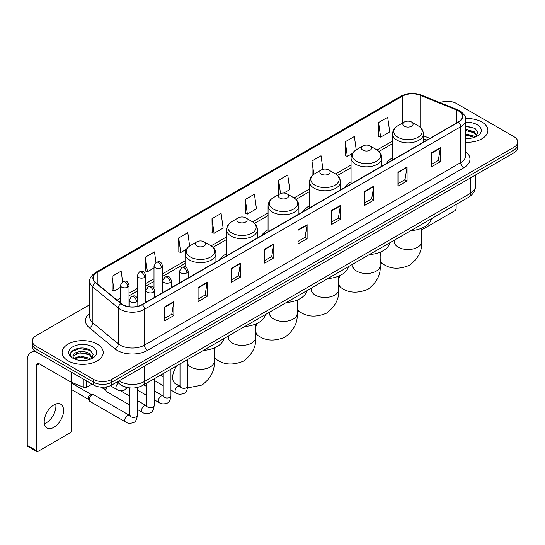 <?xml version="1.0" encoding="UTF-8"?>
<svg xmlns="http://www.w3.org/2000/svg" width="545" height="545" viewBox="0 0 545 545"><rect width="100%" height="100%" fill="white"/><g stroke="black" fill="none" stroke-linecap="round" stroke-linejoin="round"><path stroke-width="0.82" d="M179.591 282.167A22.699 13.107 0 0 0 178.849 283.332M226.577 253.691A22.699 13.107 0 0 0 220.344 259.372M268.072 229.738A22.699 13.107 0 0 0 261.838 235.42M309.567 205.778A22.699 13.107 0 0 0 303.333 211.46M351.062 181.819A22.699 13.107 0 0 0 344.828 187.507M392.557 157.866A22.699 13.107 0 0 0 386.323 163.548M426.871 140.14L423.397 138.73M128.749 387.761A12.848 7.419 180 0 1 120.615 384.729L117.175 381.888M89.768 304.682L36.031 335.706A12.848 7.419 0 0 0 32.271 340.952L32.271 346.552A12.848 7.419 0 0 0 36.031 351.798L93.583 385.022A12.848 7.419 0 0 0 111.752 385.022L513.99 152.798A12.848 7.419 0 0 0 517.75 147.545L517.75 144.752A12.848 7.419 0 0 1 513.99 149.998A12.848 7.419 0 0 0 517.75 144.752L517.75 141.952A12.848 7.419 0 0 0 513.99 136.706L456.438 103.482A12.848 7.419 0 0 0 440.006 102.644M32.271 340.952A12.848 7.419 0 0 0 36.031 346.198L93.583 379.422A12.848 7.419 0 0 0 111.752 379.422L111.752 382.222L513.99 149.998L111.752 382.222A12.848 7.419 0 0 1 93.583 382.222A12.848 7.419 0 0 0 111.752 382.222L111.752 385.022M36.031 346.198L36.031 348.998L93.583 382.222L36.031 348.998A12.848 7.419 0 0 1 32.271 343.752A12.848 7.419 0 0 0 36.031 348.998L36.031 351.798M481.882 122.019A20.56 11.867 0 0 0 465.614 118.585A20.56 11.867 0 0 1 481.882 122.019A20.56 11.867 0 0 1 487.904 130.412A20.56 11.867 0 0 0 481.882 122.019M97.214 344.099A20.56 11.867 0 0 0 74.808 341.531A20.56 11.867 0 0 0 62.116 352.492A20.56 11.867 0 0 0 68.139 360.885A20.56 11.867 0 0 0 90.545 363.461A20.56 11.867 0 0 0 103.237 352.492A20.56 11.867 0 0 0 97.214 344.099A20.56 11.867 0 0 0 74.808 341.531A20.56 11.867 0 0 0 62.116 352.492A20.56 11.867 0 0 0 68.139 360.885A20.56 11.867 0 0 0 90.545 363.461A20.56 11.867 0 0 0 103.237 352.492A20.56 11.867 0 0 0 97.214 344.099M458.256 110.826A13.707 7.916 180 0 1 462.269 116.419A13.707 7.916 180 0 1 458.256 122.019L142.041 304.58A13.707 7.916 180 0 1 121.126 303.524L95.675 282.542A13.707 7.916 180 0 1 93.195 278.005A13.707 7.916 180 0 1 97.214 272.405L402.53 96.131A13.707 7.916 180 0 1 420.086 95.246L456.424 109.94A13.707 7.916 180 0 1 458.256 110.826M458.495 110.683A14.047 8.114 0 0 0 456.621 109.777L420.277 95.082A14.047 8.114 0 0 0 402.285 95.995L96.969 272.268A14.047 8.114 0 0 0 95.395 282.657L120.84 303.64A14.047 8.114 0 0 0 142.286 304.723L458.495 122.155A14.047 8.114 0 0 0 458.495 110.683M164.76 306.821L164.76 320.807L173.848 315.562L173.848 301.576L164.76 306.821M164.76 318.328L171.757 314.288L173.807 302.039A3.427 1.976 -120 0 0 173.848 301.576M171.695 314.322L173.848 315.562M198.08 287.583L198.08 301.576L207.161 296.33L207.161 282.337L198.08 287.583M198.08 299.089L205.077 295.049L207.127 282.8A3.427 1.976 -120 0 0 207.161 282.337M205.015 295.083L207.161 296.33M231.393 268.351L231.393 282.337L240.481 277.092L240.481 263.099L231.393 268.351M231.393 279.858L238.39 275.818L240.447 263.569A3.427 1.976 -120 0 0 240.481 263.099M238.328 275.852L240.481 277.092M264.713 249.113L264.713 263.099L273.801 257.853L273.801 243.867L264.713 249.113M264.713 260.619L271.71 256.579L273.76 244.33A3.427 1.976 -120 0 0 273.801 243.867M271.648 256.613L273.801 257.853M431.299 152.934L431.299 166.927L440.387 161.681L440.387 147.688L431.299 152.934M431.299 164.44L438.296 160.4L440.346 148.151A3.427 1.976 -120 0 0 440.387 147.688M438.234 160.434L440.387 161.681M397.979 172.172L397.979 186.158L407.067 180.913L407.067 166.927L397.979 172.172M397.979 183.679L404.983 179.639L407.033 167.39A3.427 1.976 -120 0 0 407.067 166.927M404.921 179.673L407.067 180.913M364.666 191.404L364.666 205.397L373.747 200.151L373.747 186.158L364.666 191.404M364.666 202.91L371.663 198.871L373.713 186.622A3.427 1.976 -120 0 0 373.747 186.158M371.601 198.911L373.747 200.151M331.346 210.643L331.346 224.629L340.434 219.383L340.434 205.397L331.346 210.643M331.346 222.149L338.343 218.109L340.393 205.86A3.427 1.976 -120 0 0 340.434 205.397M338.281 218.143L340.434 219.383M298.026 229.874L298.026 243.867L307.114 238.621L307.114 224.629L298.026 229.874M298.026 241.387L305.03 237.341L307.08 225.099A3.427 1.976 -120 0 0 307.114 224.629M304.968 237.382L307.114 238.621M465.696 142.245A20.56 11.867 0 0 0 487.904 130.412A20.56 11.867 0 0 1 465.696 142.245M111.752 379.422L513.99 147.198A12.848 7.419 0 0 0 517.75 141.952M189.653 246.006L187.78 232.674L178.692 237.92L178.842 251.824M155.938 262.418L154.46 251.913L145.372 257.158L145.522 271.063M122.618 281.649L121.147 271.144L112.059 276.39L112.202 290.294M283.822 193.025L289.783 189.585L287.733 174.965L278.645 180.211L278.788 194.122M322.953 169.304L321.046 155.734L311.965 160.979L312.108 174.884M356.232 149.793L354.366 136.495L345.278 141.741L345.428 155.645M378.598 122.509L380.648 137.122L389.736 131.876L387.686 117.264L378.598 122.509L378.741 136.413M212.012 218.688L214.062 233.301L223.15 228.055L221.1 213.436L212.012 218.688L212.155 232.592M245.325 199.45L247.376 214.069L256.463 208.824L254.413 194.204L245.325 199.45L245.475 213.354M247.376 214.069L245.325 213.299M279.197 194.272L278.645 194.068M278.645 180.211L280.518 193.564M312.823 175.149L311.965 174.829M311.965 160.979L313.838 174.345M345.278 141.741L347.329 156.361L352.383 153.438M347.329 156.361L345.278 155.591M380.648 137.122L378.598 136.359M214.062 233.301L212.012 232.538M178.692 237.92L180.742 252.539L186.404 249.269M180.742 252.539L178.692 251.77M145.372 257.158L147.429 271.771L153.997 267.983M147.429 271.771L145.372 271.008M112.059 276.39L114.109 291.01L120.438 287.358M114.109 291.01L112.059 290.24M465.696 138.328L468.25 138.457M465.696 133.886L474.184 136.121L475.315 137.027M465.696 134.996L474.388 137.374M465.696 129.444L474.184 131.679L476.97 135.521M465.696 130.555L474.184 132.789L476.746 135.807M465.696 138.416A13.966 8.059 0 0 0 477.216 136.114A13.966 8.059 0 0 0 477.216 124.71A13.966 8.059 0 0 0 465.696 122.407M475.649 136.89L477.836 132.599L475.07 128.429L465.696 125.929M465.696 126.365L474.879 128.3M465.696 130.807L471.793 131.563M465.696 135.249L471.793 136.005M421.68 229.581A2.139 1.24 120 0 0 422.518 229.391L454.619 210.854A2.139 1.24 120 0 0 456.138 208.231L456.138 204.484M404.342 126.215A5.143 2.97 0 0 0 411.611 126.215A5.143 2.97 0 0 0 411.611 122.019L417.995 125.704A14.163 8.182 0 0 1 417.995 137.265A14.163 8.182 0 0 1 397.959 137.265A14.163 8.182 0 0 1 397.959 125.704C394.471 127.775 392.673 130.528 392.557 133.961A15.424 8.904 0 0 0 397.073 140.256A15.424 8.904 0 0 0 413.88 142.184A15.424 8.904 0 0 0 423.397 133.961C423.281 130.528 421.483 127.775 417.995 125.704L411.611 122.019A5.143 2.97 0 0 0 404.342 122.019A5.143 2.97 0 0 0 404.342 126.215M410.807 230.651A23.558 13.605 0 0 0 431.368 218.783M362.847 150.168A5.143 2.97 0 0 0 370.116 150.168A5.143 2.97 0 0 0 370.116 145.971L376.5 149.657A14.163 8.182 0 0 1 376.5 161.225A14.163 8.182 0 0 1 356.464 161.225A14.163 8.182 0 0 1 356.464 149.657C352.976 151.728 351.178 154.48 351.062 157.914A15.424 8.904 0 0 0 355.578 164.208A15.424 8.904 0 0 0 372.385 166.143A15.424 8.904 0 0 0 381.902 157.914C381.786 154.48 379.988 151.728 376.5 149.657L370.116 145.971A5.143 2.97 0 0 0 362.847 145.971A5.143 2.97 0 0 0 362.847 150.168M369.312 254.61A23.558 13.605 0 0 0 389.873 242.736M321.352 174.127A5.143 2.97 0 0 0 328.621 174.127A5.143 2.97 0 0 0 328.621 169.931L335.005 173.617A14.163 8.182 0 0 1 335.005 185.184A14.163 8.182 0 0 1 314.969 185.184A14.163 8.182 0 0 1 314.969 173.617C311.481 175.688 309.683 178.44 309.567 181.873A15.424 8.904 0 0 0 314.084 188.168A15.424 8.904 0 0 0 330.89 190.096A15.424 8.904 0 0 0 340.407 181.873C340.291 178.44 338.493 175.688 335.005 173.617L328.621 169.931A5.143 2.97 0 0 0 321.352 169.931A5.143 2.97 0 0 0 321.352 174.127M327.817 278.563A23.558 13.605 0 0 0 348.371 266.696M279.858 198.087A5.143 2.97 0 0 0 287.126 198.087A5.143 2.97 0 0 0 287.126 193.891L293.51 197.576A14.163 8.182 0 0 1 293.51 209.137A14.163 8.182 0 0 1 273.474 209.137A14.163 8.182 0 0 1 273.474 197.576C269.986 199.647 268.181 202.399 268.072 205.826A15.424 8.904 0 0 0 272.589 212.128A15.424 8.904 0 0 0 289.395 214.056A15.424 8.904 0 0 0 298.912 205.826C298.796 202.399 296.998 199.647 293.51 197.576L287.126 193.891A5.143 2.97 0 0 0 279.858 193.891A5.143 2.97 0 0 0 279.858 198.087M286.323 302.523A23.558 13.605 0 0 0 306.876 290.655M238.363 222.04A5.143 2.97 0 0 0 245.632 222.04A5.143 2.97 0 0 0 245.632 217.843L252.015 221.529A14.163 8.182 0 0 1 252.015 233.097A14.163 8.182 0 0 1 231.979 233.097A14.163 8.182 0 0 1 231.979 221.529C228.491 223.6 226.686 226.352 226.577 229.786A15.424 8.904 0 0 0 231.094 236.08A15.424 8.904 0 0 0 247.893 238.008A15.424 8.904 0 0 0 257.417 229.786C257.301 226.352 255.503 223.6 252.015 221.529L245.632 217.843A5.143 2.97 0 0 0 238.363 217.843A5.143 2.97 0 0 0 238.363 222.04M244.828 326.475A23.558 13.605 0 0 0 265.381 314.608M196.868 245.999A5.143 2.97 0 0 0 204.137 245.999A5.143 2.97 0 0 0 204.137 241.803L210.52 245.488A14.163 8.182 0 0 1 210.52 257.056A14.163 8.182 0 0 1 190.484 257.056A14.163 8.182 0 0 1 190.484 245.488C186.996 247.559 185.191 250.312 185.082 253.745A15.424 8.904 0 0 0 189.599 260.04A15.424 8.904 0 0 0 206.398 261.968A15.424 8.904 0 0 0 215.922 253.745C215.806 250.312 214.008 247.559 210.52 245.488L204.137 241.803A5.143 2.97 0 0 0 196.868 241.803A5.143 2.97 0 0 0 196.868 245.999M203.333 350.435A23.558 13.605 0 0 0 223.886 338.568M129.676 404.996L106.766 391.773A3.856 2.228 -60 0 1 106.289 391.296A3.856 2.228 -60 0 1 105.968 390.009A3.856 2.228 -60 0 1 107.154 386.725M106.289 391.296L105.137 389.45A2.786 1.608 -60 0 1 104.913 388.517A2.786 1.608 -60 0 1 105.253 387.045M89.189 399.696A3.856 2.228 -60 0 1 91.914 394.975A3.856 2.228 -60 0 1 93.188 394.6A3.856 2.228 -60 0 1 93.842 394.784L129.403 415.31A3.856 2.228 -60 0 0 127.646 415.406A3.856 2.228 -60 0 0 127.476 415.501A3.856 2.228 -60 0 0 124.955 418.901A3.856 2.228 -60 0 0 125.548 421.987L89.986 401.461A3.856 2.228 -60 0 1 89.509 400.984A3.856 2.228 -60 0 1 89.189 399.696M89.509 400.984L88.358 399.138A2.786 1.608 -60 0 1 88.127 398.204A2.786 1.608 -60 0 1 90.095 394.798A2.786 1.608 -60 0 1 91.022 394.532L93.188 394.6M55.733 404.063A13.707 7.916 -60 0 1 46.216 422.866A13.707 7.916 -60 0 1 44.383 423.724M53.901 427.307A13.707 7.916 120 0 0 62.859 415.229A13.707 7.916 120 0 0 60.761 404.24A13.707 7.916 120 0 0 53.901 404.921A13.707 7.916 120 0 0 44.949 417A13.707 7.916 120 0 0 47.047 427.982A13.707 7.916 120 0 0 53.901 427.307M86.689 381.044L86.689 387.25L92.064 384.143M36.672 352.165A17.133 9.892 -120 0 0 30.799 352.52A17.133 9.892 -120 0 0 27.25 360.368L27.25 445.354L36.338 450.599L36.338 365.613A4.285 2.473 60 0 1 37.224 363.651A4.285 2.473 60 0 1 39.363 363.862L71.034 382.147L71.034 372.003M36.338 450.599A2.139 1.24 120 0 0 36.781 451.58L27.693 446.335A2.139 1.24 -60 0 1 27.25 445.354M36.781 451.58A2.139 1.24 120 0 0 37.85 451.471L69.958 432.934A2.139 1.24 120 0 0 71.47 430.312L71.47 382.345M86.689 387.25A2.139 1.24 180 0 1 83.95 387.386L71.32 382.283A2.139 1.24 180 0 1 71.034 382.147M80.353 360.443L83.583 360.538M73.936 358.399L80.17 356.014L89.523 358.201L90.654 359.114M74.515 358.992L80.17 357.125L89.727 359.455M74.038 358.828L73.037 356.484A9.681 5.586 0 0 0 74.597 359.073M92.303 357.602L89.523 353.76C83.712 349.427 71.756 352.104 73.037 356.484L72.996 356.055M73.057 356.621L73.33 355.899L80.17 352.683L89.523 354.87L92.085 357.895M90.988 358.978L93.175 354.679L90.409 350.51C80.612 343.466 63.2 352.744 73.255 358.44L73.752 358.739M92.555 346.797A13.966 8.059 0 0 0 72.805 346.797A13.966 8.059 0 0 0 72.805 358.194A13.966 8.059 0 0 0 92.555 358.194A13.966 8.059 0 0 0 92.555 346.797M71.211 351.913L79.413 348.548L90.218 350.381M76.334 353.548L79.413 352.99L87.125 353.651M76.334 357.99L79.413 357.431L87.125 358.092M119.083 380.792A17.133 9.892 0 0 0 120.234 381.52A17.133 9.892 0 0 0 144.466 381.52L470.369 193.366A17.133 9.892 0 0 0 475.39 186.37C475.512 190.621 473.251 194.258 468.598 197.283L142.695 385.444A8.57 4.946 60 0 0 144.466 381.52L144.466 366.138M470.369 177.977L470.369 193.366A8.57 4.946 60 0 1 468.598 197.283M118.388 381.187A8.57 5.729 129.5 0 0 119.886 383.973L117.284 381.827M513.99 152.798L513.99 147.198M93.583 385.022L93.583 379.422M465.696 151.673A21.419 12.365 180 0 1 463.706 167.833L147.497 350.394A4.285 2.473 60 0 1 144.466 345.149L460.682 162.587A17.133 9.892 0 0 0 465.696 155.591L465.696 119.777A17.133 9.892 180 0 1 460.682 126.774A4.285 2.473 -120 0 0 458.495 122.155M147.497 350.394A21.419 12.365 180 0 1 117.209 350.394A21.419 12.365 180 0 1 114.804 348.746L89.36 327.763A21.419 12.365 180 0 1 89.768 313.252M120.234 345.149A17.133 9.892 0 0 0 144.466 345.149L144.466 309.335A17.133 9.892 180 0 1 118.313 308.014L92.868 287.031A17.133 9.892 180 0 1 89.768 281.363L89.768 317.176A17.133 9.892 0 0 0 92.868 322.851L118.313 343.827A17.133 9.892 0 0 0 120.234 345.149M465.696 119.777C466.268 117.1 464.299 114.116 459.789 110.826L457.541 109.729A4.285 2.003 112 0 0 456.621 109.777M457.541 109.729L421.196 95.041C414.105 92.527 407.367 92.895 400.991 96.131A4.285 2.473 60 0 1 402.285 95.995M96.969 272.268A4.285 2.473 -120 0 0 95.675 272.405C91.226 275.6 89.264 278.584 89.768 281.363M95.395 282.657A4.285 2.868 129.5 0 0 92.868 287.031L92.868 322.851A4.285 2.868 -50.5 0 1 89.36 327.763M421.196 95.041A4.285 2.003 112 0 0 420.277 95.082M120.84 303.64A4.285 2.868 129.5 0 0 118.313 308.014L118.313 343.827A4.285 2.868 -50.5 0 1 114.804 348.746M142.286 304.723A4.285 2.473 60 0 1 144.466 309.335L460.682 126.774L460.682 162.587A4.285 2.473 60 0 0 463.706 167.833M97.214 272.405L97.214 283.809M456.424 109.94L456.424 123.075M420.086 95.246L420.086 127.183M429.903 138.389L423.397 135.76M402.53 96.131L402.53 123.061M392.557 141.06L377.065 150.004M351.062 165.019L335.57 173.964M309.567 188.979L294.075 197.917M268.072 212.931L252.58 221.876M226.577 236.891L211.085 245.836M185.082 260.851L162.56 273.849M153.997 278.795L145.781 283.536M137.217 288.482L129.002 293.224M120.438 298.17L117.018 300.138M298.026 230.317L307.08 225.099M331.346 211.085L340.393 205.86M364.666 191.847L373.713 186.622M397.979 172.615L407.033 167.39M431.299 153.377L440.346 148.151M264.713 249.555L273.76 244.33M231.393 268.794L240.447 263.569M198.08 288.026L207.127 282.8M164.76 307.264L173.807 302.039M421.68 228.212L421.68 241.626A13.707 7.916 180 0 1 417.668 247.226A13.707 7.916 180 0 1 398.286 247.226A13.707 7.916 180 0 1 394.267 241.626L394.09 243.247M421.68 241.626C422.389 250.646 418.335 258.521 409.506 265.265C399.26 269.537 390.404 269.114 382.951 263.991A13.707 7.916 -60 0 1 380.185 259.079M380.185 256.266A13.707 7.916 -60 0 1 381.289 251.681M380.185 252.165L380.185 265.585A13.707 7.916 180 0 1 376.173 271.185A13.707 7.916 180 0 1 356.791 271.185A13.707 7.916 180 0 1 352.772 265.585L352.595 267.2M380.185 265.585C380.894 274.598 376.84 282.48 368.011 289.225C357.765 293.496 348.909 293.067 341.456 287.951A13.707 7.916 -60 0 1 338.69 283.039M338.69 280.219A13.707 7.916 -60 0 1 339.794 275.641M338.69 276.124L338.69 289.545A13.707 7.916 180 0 1 334.678 295.138A13.707 7.916 180 0 1 315.296 295.138A13.707 7.916 180 0 1 311.277 289.545L311.1 291.159M338.69 289.545C339.399 298.558 335.345 306.44 326.516 313.177C316.27 317.449 307.414 317.026 299.961 311.904A13.707 7.916 -60 0 1 297.195 306.998M297.195 304.178A13.707 7.916 -60 0 1 298.299 299.593M297.195 300.084L297.195 313.498A13.707 7.916 180 0 1 293.183 319.097A13.707 7.916 180 0 1 273.801 319.097A13.707 7.916 180 0 1 269.782 313.498L269.605 315.119M297.195 313.498C297.904 322.517 293.85 330.393 285.021 337.137C274.775 341.408 265.919 340.986 258.466 335.863A13.707 7.916 -60 0 1 255.7 330.951M255.7 328.138A13.707 7.916 -60 0 1 256.804 323.553M255.7 324.037L255.7 337.457A13.707 7.916 180 0 1 251.688 343.05A13.707 7.916 180 0 1 232.306 343.05A13.707 7.916 180 0 1 228.287 337.457L228.11 339.072M255.7 337.457C256.409 346.47 252.349 354.352 243.526 361.097C233.28 365.368 224.424 364.939 216.971 359.823A13.707 7.916 -60 0 1 214.205 354.911M214.205 352.09A13.707 7.916 -60 0 1 215.309 347.512M214.205 347.996L214.205 361.417A13.707 7.916 180 0 1 210.193 367.01A13.707 7.916 180 0 1 190.811 367.01A13.707 7.916 180 0 1 187.725 364.285M180.014 385.989L175.476 383.775A13.707 7.916 -60 0 1 176.996 365.641M186.901 272.841A4.285 2.473 0 0 0 188.154 271.09C186.417 265.599 184.728 266.696 181.73 267.384A4.285 2.473 60 0 1 183.869 267.595A4.285 2.473 -120 0 1 186.901 272.841A4.285 2.473 0 0 1 180.845 272.841A4.285 2.473 0 0 1 179.591 271.09L181.73 267.384M170.946 390.07L175.885 392.925A3.856 2.228 -60 0 1 175.292 389.839A3.856 2.228 -60 0 1 177.813 386.439A3.856 2.228 -60 0 1 177.983 386.344A3.856 2.228 -60 0 1 179.741 386.248L175.476 383.775M180.238 386.637L179.891 386.923L180.014 386.092A3.856 2.228 -0 0 0 181.144 387.665A3.856 2.228 -0 0 0 186.424 387.761A3.856 2.228 -0 0 0 187.725 386.092C187.201 390.567 185.811 393.068 183.57 393.592C180.347 394.566 177.786 394.348 175.885 392.925M170.122 282.528A4.285 2.473 0 0 0 171.375 280.784C169.638 275.286 167.949 276.383 164.951 277.071A4.285 2.473 60 0 1 167.09 277.282A4.285 2.473 -120 0 1 170.122 282.528A4.285 2.473 0 0 1 164.065 282.528A4.285 2.473 0 0 1 162.812 280.784L164.951 277.071M154.167 399.757L159.106 402.612A3.856 2.228 -60 0 1 158.513 399.526A3.856 2.228 -60 0 1 161.034 396.126A3.856 2.228 -60 0 1 161.204 396.031A3.856 2.228 -60 0 1 162.962 395.936L154.167 390.86M163.459 396.324L163.112 396.61L163.234 395.779A3.856 2.228 -0 0 0 164.365 397.353A3.856 2.228 -0 0 0 169.638 397.448A3.856 2.228 -0 0 0 170.946 395.779C170.422 400.255 169.032 402.755 166.79 403.28C163.568 404.261 161.007 404.036 159.106 402.612M153.343 292.215A4.285 2.473 0 0 0 154.596 290.471C152.859 284.974 151.169 286.071 148.172 286.759A4.285 2.473 60 0 1 150.311 286.97A4.285 2.473 -120 0 1 153.343 292.215A4.285 2.473 0 0 1 147.286 292.215A4.285 2.473 0 0 1 146.026 290.471L148.172 286.759M137.388 409.452L142.327 412.299A3.856 2.228 -60 0 1 141.734 409.213A3.856 2.228 -60 0 1 144.255 405.814A3.856 2.228 -60 0 1 144.425 405.718A3.856 2.228 -60 0 1 146.183 405.623L137.388 400.548M146.68 406.011L146.333 406.298L146.455 405.466A3.856 2.228 -0 0 0 147.586 407.04A3.856 2.228 -0 0 0 152.859 407.135A3.856 2.228 -0 0 0 154.167 405.466C153.636 409.942 152.253 412.442 150.011 412.967C146.789 413.948 144.227 413.723 142.327 412.299M136.563 301.903A4.285 2.473 0 0 0 137.817 300.159C136.08 294.661 134.39 295.758 131.393 296.446A4.285 2.473 60 0 1 133.532 296.657A4.285 2.473 -120 0 1 136.563 301.903A4.285 2.473 0 0 1 130.5 301.903A4.285 2.473 0 0 1 129.247 300.159L131.393 296.446M129.901 415.699L129.553 415.985L129.676 415.154A3.856 2.228 -0 0 0 130.807 416.727A3.856 2.228 -0 0 0 136.08 416.823A3.856 2.228 -0 0 0 137.388 415.154C136.856 419.63 135.473 422.13 133.225 422.654C130.01 423.635 127.448 423.411 125.548 421.987M161.306 267.752A4.285 2.473 0 0 0 162.56 266.001C160.823 260.51 159.133 261.607 156.136 262.295A4.285 2.473 60 0 1 158.275 262.506A4.285 2.473 -120 0 1 161.306 267.752A4.285 2.473 0 0 1 155.25 267.752A4.285 2.473 0 0 1 153.997 266.001L156.136 262.295M144.527 277.439A4.285 2.473 0 0 0 145.781 275.695C144.043 270.197 142.354 271.294 139.357 271.982A4.285 2.473 60 0 1 141.496 272.193A4.285 2.473 -120 0 1 144.527 277.439A4.285 2.473 0 0 1 138.471 277.439A4.285 2.473 0 0 1 137.217 275.695L139.357 271.982M127.748 287.126A4.285 2.473 0 0 0 129.002 285.382C127.264 279.885 125.575 280.982 122.577 281.67A4.285 2.473 60 0 1 124.716 281.881A4.285 2.473 -120 0 1 127.748 287.126A4.285 2.473 0 0 1 121.692 287.126A4.285 2.473 0 0 1 120.438 285.382L122.577 281.67M127.264 387.543L124.417 390.111C121.194 391.092 118.633 390.867 116.732 389.443A3.856 2.228 -60 0 1 115.935 387.679A3.856 2.228 -60 0 1 118.551 383.026M36.338 365.613L39.363 363.862M71.32 372.167L71.32 382.283M83.95 387.386L83.95 379.456M142.695 385.444C135.8 388.912 128.906 388.912 122.012 385.444L119.886 383.973M475.39 186.37L475.39 175.081M400.991 96.131L95.675 272.405M392.557 143.669L378.986 151.503M351.062 167.628L337.491 175.463M309.567 191.588L295.996 199.422M268.072 215.541L254.501 223.375M226.577 239.5L213.006 247.335M185.082 263.453L162.56 276.458M153.997 281.404L145.781 286.145M137.217 291.091L129.002 295.833M120.438 300.779L118.878 301.678M426.967 140.085L423.397 138.641M382.951 263.991L380.185 262.397M423.397 142.143L423.397 133.961M392.557 159.951L392.557 133.961M404.342 122.019L397.959 125.704M394.267 240.202L394.267 241.626M341.456 287.951L338.69 286.357M381.902 166.102L381.902 157.914M351.062 183.903L351.062 157.914M362.847 145.971L356.464 149.657M352.772 264.155L352.772 265.585M299.961 311.904L297.195 310.309M340.407 190.055L340.407 181.873M309.567 207.863L309.567 181.873M321.352 169.931L314.969 173.617M311.277 288.114L311.277 289.545M258.466 335.863L255.7 334.269M298.912 214.015L298.912 205.826M268.072 231.823L268.072 205.826M279.858 193.891L273.474 197.576M269.782 312.067L269.782 313.498M216.971 359.823L214.205 358.229M257.417 237.967L257.417 229.786M226.577 255.775L226.577 229.786M238.363 217.843L231.979 221.529M228.287 336.027L228.287 337.457M214.205 361.417C214.914 370.43 210.854 378.312 202.031 385.049L187.575 387.924M163.234 376.711L160.53 375.151L163.234 376.718M215.922 261.927L215.922 253.745M185.082 266.982L185.082 253.745M196.868 241.803L190.484 245.488M180.524 386.555L179.741 386.248M187.725 359.448L187.725 386.092M188.154 277.957L188.154 271.09M163.234 385.622L154.167 380.383M180.014 363.897L180.014 386.092M179.591 282.903L179.591 271.09M163.745 396.242L162.962 395.936M170.946 369.135L170.946 395.779M171.375 287.644L171.375 280.784M146.455 395.309L137.388 390.07M163.234 373.584L163.234 395.779M162.812 292.59L162.812 280.784M146.455 386.405L143.744 384.838M146.966 405.93L146.183 405.623M154.167 378.823L154.167 405.466M154.596 297.332L154.596 290.471M100.852 387.12L105.274 389.675M146.455 383.271L146.455 405.466M146.026 302.277L146.026 290.471M129.676 396.092L120.377 390.724M130.187 415.617L129.403 415.31M137.388 387.488L137.388 415.154M137.817 306.242L137.817 300.159M71.47 389.532L88.494 399.362M129.676 387.89L129.676 415.154M129.247 306.692L129.247 300.159M71.47 383.101L91.281 394.539M162.56 292.733L162.56 266.001M153.997 288.278L153.997 266.001M145.781 302.421L145.781 275.695M137.217 297.965L137.217 275.695M129.002 306.658L129.002 285.382M116.732 389.443L110.315 385.737M120.438 302.959L120.438 285.382M30.799 352.52L34.267 350.517"/></g></svg>
